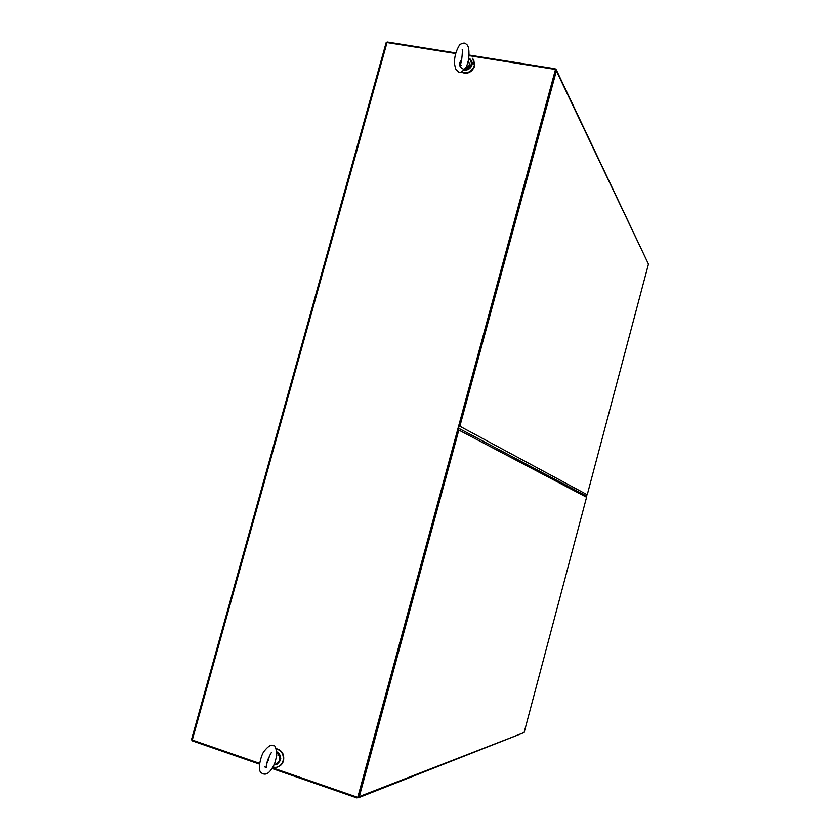 <?xml version="1.0" encoding="UTF-8"?>
<svg xmlns="http://www.w3.org/2000/svg" width="840" height="840" viewBox="0 0 840 840"><rect width="100%" height="100%" fill="white"/><g stroke="black" fill="none" stroke-linecap="round" stroke-linejoin="round"><path stroke-width="1.26" d="M468.468 65.961L466.568 67.273M468.594 59.714C469.55 50.557 468.689 45.318 466.011 44.005C464.993 42.62 462.893 42.851 459.711 44.678C455.679 51.345 453.999 58.013 454.681 64.691C455.354 68.145 456.015 70.035 456.677 70.329C458.745 70.455 458.43 77.07 466.61 66.559L468.584 59.714M463.88 69.342C458.945 67.242 458.272 63.851 461.853 59.157M468.836 58.107C473.109 63.137 471.839 66.906 465.014 69.416M274.817 762.972L276.748 755.748C276.36 748.209 275.205 744.86 273.284 745.7C271.394 744.188 268.359 746.014 264.18 751.159C261.156 754.625 257.082 769.933 261.114 772.653C265.776 776.318 270.344 773.094 274.817 762.972M268.086 759.045L268.37 760.431L268.097 759.003M276.969 752.65C281.516 758.394 280.529 762.468 274.019 764.873M461.528 72.061C467.439 73.92 471.723 71.789 474.369 65.677L472.794 58.265M468.678 61.961C470.054 64.638 469.203 66.528 466.095 67.63M461.16 72.145C467.219 74.613 471.723 72.618 474.663 66.16L473.718 59.546M272.874 767.162L275.93 767.403C279.479 766.784 281.862 764.61 283.059 760.872C284.036 754.688 281.799 750.677 276.339 748.85M267.162 761.838L267.477 762.531M277.284 767.109C280.403 766.227 282.481 764.106 283.531 760.746C284.487 754.247 282.062 750.215 276.255 748.65M586.656 494.445L586.247 495.999M455.49 53.498L387.03 42.578L192.276 740.029L259.623 763.361M272.506 767.823L357.767 797.36L555.502 69.458L469.077 55.66M357.767 797.36L458.504 427.655M259.507 764.138L192.024 740.744L191.667 739.462M387.03 42.578L386.19 42.966M358.449 797.727L524.118 732.543L586.572 497.238L458.829 430.07L359.3 796.551L356.916 797.905L272.097 768.495M457.905 429.839L358.376 796.236M458.829 430.07L458.356 428.18M586.572 497.238L585.869 495.737L458.378 428.096M469.108 55.062L555.009 68.754L556.091 69.384L556.374 70.917L459.869 426.227L587.234 494.75L648.459 264.096L556.395 70.014M587.234 494.75L586.331 495.673M459.869 426.227L458.178 427.718M455.637 52.92L387.135 42L386.978 42.567M555.44 70.77L458.945 425.995M471.608 64.281C471.471 61.446 470.495 59.755 468.678 59.199M468.794 58.401L470.421 59.441M471.104 60.228C472.983 65.982 470.757 69.29 464.425 70.151M468.836 58.065L470.4 59.241C472.931 64.669 471.062 68.156 464.793 69.71M274.365 764.096C276.234 764.505 278.03 763.476 279.731 761.009M277.483 764.106L280.77 758.688C280.067 754.436 278.796 752.189 276.948 751.937C282.177 756.808 281.831 761.061 275.909 764.715M274.617 764.841L274.05 764.799M268.716 759.465L268.59 757.806M276.969 752.346C281.768 757.701 281.064 761.901 274.869 764.936L273.977 764.967L274.869 764.936M268.401 760.347L268.128 758.94M359.3 796.551L524.118 732.543M648.459 264.096L556.374 70.917M462.147 49.938C462.767 46.421 462.2 63.189 459.9 65.142L461.255 65.31M471.828 61.709C473.183 63.851 470.978 70.382 464.394 70.182M269.776 755.444L266.637 764.148M264.789 766.931L266.269 767.424C266.081 765.082 267.298 761.009 269.903 755.212L271.31 752.63M386.137 42.682L191.51 739.589"/></g></svg>
